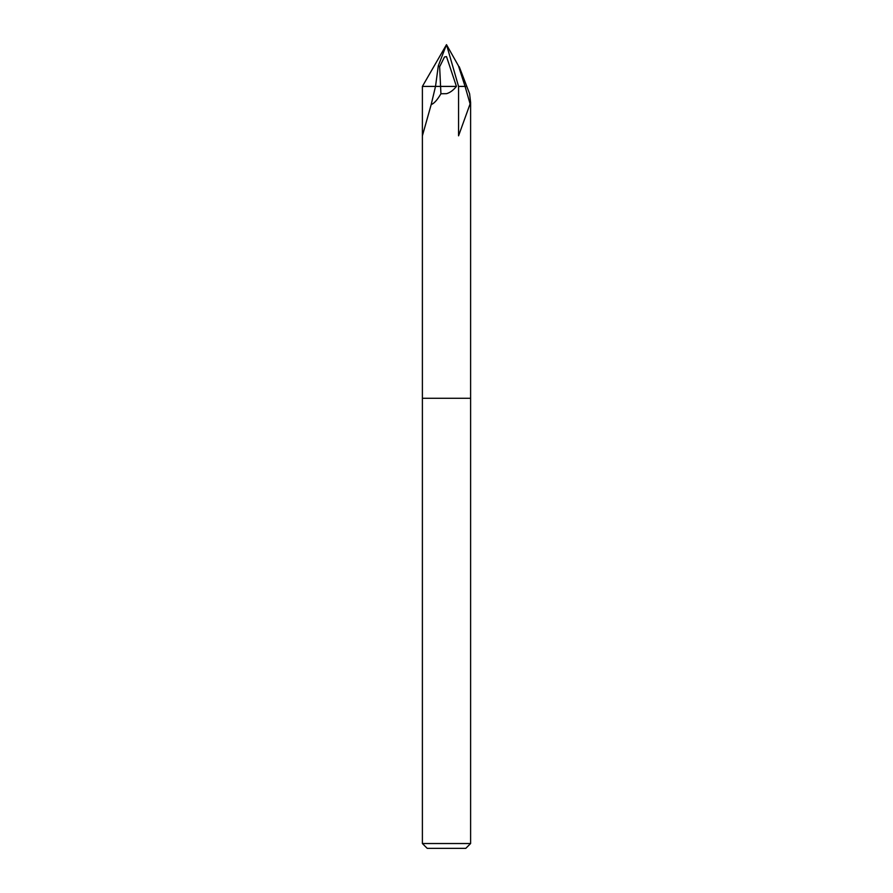 <?xml version="1.0" encoding="UTF-8"?>
<svg xmlns="http://www.w3.org/2000/svg" width="893" height="893" viewBox="0 0 893 893"><rect width="100%" height="100%" fill="white"/><g stroke="black" fill="none" stroke-linecap="round" stroke-linejoin="round"><path stroke-width="1.34" d="M470.287 104.581L465.074 86.409L466.782 86.409L469.606 93.754L470.611 102.472L458.555 135.825L458.555 86.409L446.5 44.65L422.389 86.409L456.435 86.409C453.276 90.305 449.96 92.727 446.5 93.676L440.93 93.754C437.313 99.949 434.065 103.555 431.185 104.581L422.389 135.825L422.389 86.409L422.389 398.278L470.611 398.278L470.611 843.528L422.389 843.528L427.211 848.35L465.789 848.35L470.611 843.528M446.5 398.278L470.611 398.278L446.5 398.278M456.435 86.409L440.573 86.409L439.646 66.752L444.491 56.973L446.5 56.605L456.435 86.409M440.93 93.754L440.573 86.409L435.516 86.409L438.296 65.836L439.646 66.752M431.185 104.581L435.516 86.409M458.555 86.409L465.074 86.409L458.455 65.836L446.5 44.65L438.296 65.836M458.455 65.836L446.5 44.65M466.782 86.409L459.248 66.752M470.611 102.472L470.611 398.278M422.389 398.278L422.389 843.528"/></g></svg>

